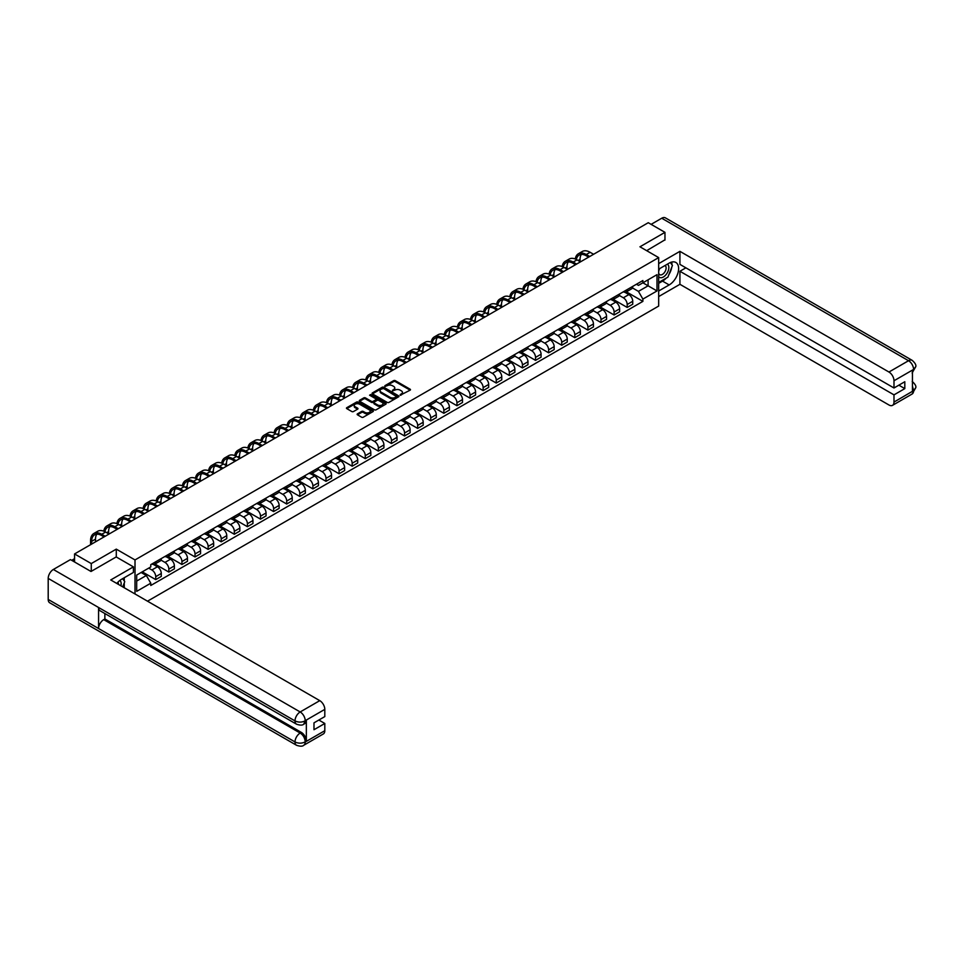 <?xml version="1.0" encoding="UTF-8"?>
<svg xmlns="http://www.w3.org/2000/svg" width="964" height="964" viewBox="0 0 964 964"><rect width="100%" height="100%" fill="white"/><g stroke="black" fill="none" stroke-linecap="round" stroke-linejoin="round"><path stroke-width="1.45" d="M400.217 395.216L410.134 390.167A1.169 0.675 0 0 0 410.134 389.215L395.3 380.647A1.169 0.675 0 0 0 393.649 380.647L384.889 385.696L384.889 386.371L387.179 385.708A3.723 2.157 0 0 1 392.456 385.708L393.686 386.431A3.723 2.157 0 0 1 394.782 387.95A3.723 2.157 0 0 1 393.686 389.468L392.553 390.794L394.842 390.143A3.723 2.157 0 0 1 400.12 390.143L401.349 390.854A3.723 2.157 0 0 1 402.446 392.372A3.723 2.157 0 0 1 401.349 393.89L400.217 394.553M357.475 413.857A1.169 0.675 0 0 0 357.475 414.809L361.633 417.207A1.169 0.675 0 0 0 363.283 417.207L373.008 411.592A1.169 0.675 0 0 0 373.008 410.64L358.174 402.084A1.169 0.675 0 0 0 356.523 402.084L346.799 407.688A1.169 0.675 0 0 0 346.799 408.64L351.836 411.544A1.169 0.675 0 0 0 353.475 411.544L357.644 409.146A1.169 0.675 0 0 0 357.644 408.194L355.15 406.748A3.121 1.795 0 0 1 354.234 405.483A3.121 1.795 0 0 1 356.162 403.82A3.121 1.795 0 0 1 359.56 404.205L369.32 409.845A3.121 1.795 0 0 1 370.236 411.122A3.121 1.795 0 0 1 368.308 412.785A3.121 1.795 0 0 1 364.91 412.387L363.283 411.447A1.169 0.675 0 0 0 361.633 411.447L357.475 413.857L357.475 414.809L361.633 412.423L361.633 411.447M135.008 559.939L116.283 549.131L91.267 563.578L74.565 553.938L648.266 222.708L664.967 232.348L639.951 246.796L658.677 257.605L135.008 559.939L135.008 593.969M387.263 402.41A1.169 0.675 0 0 0 388.914 402.41L398.638 396.794A1.169 0.675 0 0 0 398.638 395.843L383.805 387.287A1.169 0.675 0 0 0 382.154 387.287L372.429 392.902A1.169 0.675 0 0 0 372.429 393.854L387.263 402.41M369.911 395.397L370.742 395.505L370.742 394.541L385.817 403.241A1.169 0.675 0 0 1 385.817 404.193L376.093 409.808A1.169 0.675 0 0 1 374.454 409.808L359.62 401.241L363.777 398.867L363.777 397.891L359.62 400.289A1.169 0.675 0 0 0 359.62 401.241L359.62 400.289M363.777 398.867A1.169 0.675 0 0 1 365.428 398.867L365.428 397.891A1.169 0.675 0 0 0 363.777 397.891M365.428 397.891L371.441 401.361A1.169 0.675 0 0 0 373.092 401.361L375.852 399.771A1.169 0.675 0 0 0 375.852 398.819L369.586 395.204L370.742 394.541M147.516 601.187L658.677 306.07L658.677 257.605M91.267 563.578L91.267 571.339M74.565 553.938L74.565 561.976M664.967 240.108L664.967 232.348M627.19 289.598A5.459 3.157 60 0 1 626.07 292.044L631.601 288.839A5.459 3.157 -120 0 0 632.733 286.392M619.334 295.478L623.334 297.78A5.459 3.157 60 0 1 627.19 304.467L632.733 301.274A5.459 3.157 -120 0 0 628.877 294.586L624.913 292.297M632.733 301.274L632.733 304.226L627.19 307.432L613.309 299.406M626.07 292.044A5.459 3.157 60 0 1 623.371 291.791M627.19 304.467L627.19 307.432M614.104 297.153A5.459 3.157 60 0 1 612.971 299.599L618.514 296.406A5.459 3.157 -120 0 0 619.635 293.96M600.211 306.974L614.104 314.987L619.635 311.794L619.635 308.829A5.459 3.157 -120 0 0 615.779 302.142L611.815 299.852M612.971 299.599A5.459 3.157 60 0 1 610.284 299.358M606.236 303.033L610.236 305.347A5.459 3.157 60 0 1 614.104 312.035L614.104 314.987M601.006 304.708A5.459 3.157 60 0 1 599.873 307.167L605.416 303.961A5.459 3.157 -120 0 0 606.549 301.515M587.112 314.529L601.006 322.554L606.549 319.349L606.549 316.397A5.459 3.157 -120 0 0 602.681 309.709L598.716 307.42M599.873 307.167A5.459 3.157 60 0 1 597.186 306.913M593.137 310.589L597.138 312.902A5.459 3.157 60 0 1 601.006 319.59L601.006 322.554M587.907 312.276A5.459 3.157 60 0 1 586.775 314.722L592.318 311.529A5.459 3.157 -120 0 0 593.45 309.07M574.014 322.097L587.907 330.11L593.45 326.917L593.45 323.952A5.459 3.157 -120 0 0 589.582 317.264L585.618 314.975M586.775 314.722A5.459 3.157 60 0 1 584.088 314.481M580.039 318.156L584.051 320.47A5.459 3.157 60 0 1 587.907 327.158L587.907 330.11M574.809 319.831A5.459 3.157 60 0 1 573.676 322.289L579.219 319.084A5.459 3.157 -120 0 0 580.352 316.638M560.928 329.652L574.809 337.677L580.352 334.472L580.352 331.52A5.459 3.157 -120 0 0 576.496 324.832L572.52 322.542M573.676 322.289A5.459 3.157 60 0 1 570.989 322.036M566.952 325.712L570.953 328.025A5.459 3.157 60 0 1 574.809 334.713L574.809 337.677M561.711 327.399A5.459 3.157 60 0 1 560.59 329.845L566.121 326.651A5.459 3.157 -120 0 0 567.254 324.193M547.829 337.219L561.711 345.233L567.254 342.039L567.254 339.075A5.459 3.157 -120 0 0 563.398 332.387L559.433 330.098M560.59 329.845A5.459 3.157 60 0 1 557.891 329.604M553.854 333.279L557.855 335.593A5.459 3.157 60 0 1 561.711 342.28L561.711 345.233M548.624 334.954A5.459 3.157 60 0 1 547.492 337.412L553.035 334.207A5.459 3.157 -120 0 0 554.155 331.761M534.731 344.775L548.624 352.788L554.155 349.595L554.155 346.642A5.459 3.157 -120 0 0 550.299 339.955L546.335 337.665M547.492 337.412A5.459 3.157 60 0 1 544.805 337.159M540.756 340.834L544.756 343.148A5.459 3.157 60 0 1 548.624 349.836L548.624 352.788M535.526 342.521A5.459 3.157 60 0 1 534.393 344.967L539.936 341.774A5.459 3.157 -120 0 0 541.069 339.316M521.632 352.33L535.526 360.355L541.069 357.15L541.069 354.198A5.459 3.157 -120 0 0 537.201 347.51L533.237 345.22M534.393 344.967A5.459 3.157 60 0 1 531.706 344.726M527.657 348.402L531.658 350.703A5.459 3.157 60 0 1 535.526 357.403L535.526 360.355M522.428 350.077A5.459 3.157 60 0 1 521.295 352.535L526.838 349.329A5.459 3.157 -120 0 0 527.971 346.883M508.534 359.897L522.428 367.911L527.971 364.717L527.971 361.765A5.459 3.157 -120 0 0 524.103 355.065L520.138 352.776M521.295 352.535A5.459 3.157 60 0 1 518.608 352.282M514.559 355.957L518.572 358.271A5.459 3.157 60 0 1 522.428 364.958L522.428 367.911M509.329 357.644A5.459 3.157 60 0 1 508.197 360.09L513.74 356.897A5.459 3.157 -120 0 0 514.872 354.439M495.448 367.453L509.329 375.478L514.872 372.273L514.872 369.32A5.459 3.157 -120 0 0 511.016 362.633L507.04 360.343M508.197 360.09A5.459 3.157 60 0 1 505.51 359.849M501.473 363.524L505.473 365.826A5.459 3.157 60 0 1 509.329 372.514L509.329 375.478M496.231 365.199A5.459 3.157 60 0 1 495.11 367.658L500.641 364.452A5.459 3.157 -120 0 0 501.774 362.006M482.349 375.02L496.231 383.033L501.774 379.84L501.774 376.876A5.459 3.157 -120 0 0 497.918 370.188L493.954 367.899M495.11 367.658A5.459 3.157 60 0 1 492.411 367.404M488.374 371.08L492.375 373.393A5.459 3.157 60 0 1 496.231 380.081L496.231 383.033M483.145 372.767A5.459 3.157 60 0 1 482.012 375.213L487.555 372.02A5.459 3.157 -120 0 0 488.676 369.561M469.251 382.575L483.145 390.601L488.676 387.395L488.676 384.443A5.459 3.157 -120 0 0 484.82 377.755L480.855 375.466M482.012 375.213A5.459 3.157 60 0 1 479.325 374.972M475.276 378.647L479.277 380.949A5.459 3.157 60 0 1 483.145 387.636L483.145 390.601M470.046 380.322A5.459 3.157 60 0 1 468.914 382.768L474.457 379.575A5.459 3.157 -120 0 0 475.589 377.129M456.153 390.143L470.046 398.156L475.589 394.963L475.589 391.999A5.459 3.157 -120 0 0 471.721 385.311L467.757 383.021M468.914 382.768A5.459 3.157 60 0 1 466.227 382.527M462.178 386.203L466.178 388.516A5.459 3.157 60 0 1 470.046 395.204L470.046 398.156M456.948 387.889A5.459 3.157 60 0 1 455.815 390.336L461.358 387.13A5.459 3.157 -120 0 0 462.491 384.684M443.054 397.698L456.948 405.724L462.491 402.518L462.491 399.566A5.459 3.157 -120 0 0 458.623 392.878L454.659 390.589M455.815 390.336A5.459 3.157 60 0 1 453.128 390.095M449.079 393.77L453.08 396.071A5.459 3.157 60 0 1 456.948 402.759L456.948 405.724M443.85 395.445A5.459 3.157 60 0 1 442.717 397.891L448.26 394.698A5.459 3.157 -120 0 0 449.393 392.252M429.968 405.266L443.85 413.279L449.393 410.086L449.393 407.121A5.459 3.157 -120 0 0 445.525 400.434L441.56 398.144M442.717 397.891A5.459 3.157 60 0 1 440.03 397.65M435.993 401.325L439.994 403.639A5.459 3.157 60 0 1 443.85 410.327L443.85 413.279M430.751 403A5.459 3.157 60 0 1 429.619 405.458L435.162 402.253A5.459 3.157 -120 0 0 436.294 399.807M416.87 412.821L430.751 420.846L436.294 417.641L436.294 414.689A5.459 3.157 -120 0 0 432.438 408.001L428.474 405.711M429.619 405.458A5.459 3.157 60 0 1 426.932 405.205M422.895 408.881L426.895 411.194A5.459 3.157 60 0 1 430.751 417.882L430.751 420.846M417.665 410.568A5.459 3.157 60 0 1 416.532 413.014L422.063 409.821A5.459 3.157 -120 0 0 423.196 407.362M403.771 420.388L417.665 428.402L423.196 425.208L423.196 422.244A5.459 3.157 -120 0 0 419.34 415.556L415.376 413.267M416.532 413.014A5.459 3.157 60 0 1 413.845 412.773M409.796 416.448L413.797 418.762A5.459 3.157 60 0 1 417.665 425.449L417.665 428.402M404.567 418.123A5.459 3.157 60 0 1 403.434 420.581L408.977 417.376A5.459 3.157 -120 0 0 410.11 414.93M390.673 427.944L404.567 435.969L410.11 432.764L410.11 429.811A5.459 3.157 -120 0 0 406.242 423.124L402.277 420.834M403.434 420.581A5.459 3.157 60 0 1 400.747 420.328M396.698 424.003L400.699 426.317A5.459 3.157 60 0 1 404.567 433.005L404.567 435.969M391.468 425.69A5.459 3.157 60 0 1 390.336 428.137L395.879 424.943A5.459 3.157 -120 0 0 397.011 422.485M377.575 435.511L391.468 443.524L397.011 440.331L397.011 437.367A5.459 3.157 -120 0 0 393.143 430.679L389.179 428.39M390.336 428.137A5.459 3.157 60 0 1 387.649 427.896M383.6 431.571L387.6 433.884A5.459 3.157 60 0 1 391.468 440.572L391.468 443.524M378.37 433.246A5.459 3.157 60 0 1 377.237 435.704L382.78 432.499A5.459 3.157 -120 0 0 383.913 430.052M364.476 443.066L378.37 451.08L383.913 447.886L383.913 444.934A5.459 3.157 -120 0 0 380.045 438.246L376.081 435.957M377.237 435.704A5.459 3.157 60 0 1 374.55 435.451M370.513 439.126L374.514 441.44A5.459 3.157 60 0 1 378.37 448.127L378.37 451.08M365.272 440.813A5.459 3.157 60 0 1 364.139 443.259L369.682 440.066A5.459 3.157 -120 0 0 370.815 437.608M351.39 450.622L365.272 458.647L370.815 455.442L370.815 452.49A5.459 3.157 -120 0 0 366.959 445.802L362.994 443.512M364.139 443.259A5.459 3.157 60 0 1 361.452 443.018M357.415 446.694L361.416 449.007A5.459 3.157 60 0 1 365.272 455.695L365.272 458.647M352.173 448.368A5.459 3.157 60 0 1 351.053 450.827L356.584 447.621A5.459 3.157 -120 0 0 357.716 445.175M338.292 458.189L352.173 466.202L357.716 463.009L357.716 460.057A5.459 3.157 -120 0 0 353.86 453.369L349.896 451.08M351.053 450.827A5.459 3.157 60 0 1 348.366 450.574M344.317 454.249L348.317 456.562A5.459 3.157 60 0 1 352.173 463.25L352.173 466.202M339.087 455.936A5.459 3.157 60 0 1 337.954 458.382L343.497 455.189A5.459 3.157 -120 0 0 344.618 452.731M325.193 465.745L339.087 473.77L344.618 470.565L344.618 467.612A5.459 3.157 -120 0 0 340.762 460.925L336.798 458.635M337.954 458.382A5.459 3.157 60 0 1 335.267 458.141M331.218 461.816L335.219 464.118A5.459 3.157 60 0 1 339.087 470.818L339.087 473.77M325.989 463.491A5.459 3.157 60 0 1 324.856 465.949L330.399 462.744A5.459 3.157 -120 0 0 331.532 460.298M312.095 473.312L325.989 481.325L331.532 478.132L331.532 475.18A5.459 3.157 -120 0 0 327.664 468.48L323.699 466.19M324.856 465.949A5.459 3.157 60 0 1 322.169 465.696M318.12 469.372L322.121 471.685A5.459 3.157 60 0 1 325.989 478.373L325.989 481.325M312.89 471.059A5.459 3.157 60 0 1 311.758 473.505L317.301 470.312A5.459 3.157 -120 0 0 318.433 467.853M298.997 480.867L312.89 488.893L318.433 485.687L318.433 482.735A5.459 3.157 -120 0 0 314.565 476.047L310.601 473.758M311.758 473.505A5.459 3.157 60 0 1 309.07 473.264M305.022 476.939L309.034 479.241A5.459 3.157 60 0 1 312.89 485.928L312.89 488.893M299.792 478.614A5.459 3.157 60 0 1 298.659 481.072L304.202 477.867A5.459 3.157 -120 0 0 305.335 475.421M285.91 488.435L299.792 496.448L305.335 493.255L305.335 490.29A5.459 3.157 -120 0 0 301.479 483.603L297.502 481.313M298.659 481.072A5.459 3.157 60 0 1 295.972 480.819M291.935 484.494L295.936 486.808A5.459 3.157 60 0 1 299.792 493.496L299.792 496.448M286.694 486.181A5.459 3.157 60 0 1 285.573 488.628L291.104 485.434A5.459 3.157 -120 0 0 292.237 482.976M272.812 495.99L286.694 504.015L292.237 500.81L292.237 497.858A5.459 3.157 -120 0 0 288.381 491.17L284.416 488.881M285.573 488.628A5.459 3.157 60 0 1 282.874 488.387M278.837 492.062L282.838 494.363A5.459 3.157 60 0 1 286.694 501.051L286.694 504.015M273.607 493.737A5.459 3.157 60 0 1 272.475 496.183L278.018 492.99A5.459 3.157 -120 0 0 279.138 490.543M259.714 503.557L273.607 511.571L279.138 508.377L279.138 505.413A5.459 3.157 -120 0 0 275.282 498.725L271.318 496.436M272.475 496.183A5.459 3.157 60 0 1 269.787 495.942M265.739 499.617L269.739 501.931A5.459 3.157 60 0 1 273.607 508.618L273.607 511.571M260.509 501.292A5.459 3.157 60 0 1 259.376 503.75L264.919 500.545A5.459 3.157 -120 0 0 266.052 498.099M246.615 511.113L260.509 519.138L266.052 515.933L266.052 512.981A5.459 3.157 -120 0 0 262.184 506.293L258.219 504.003M259.376 503.75A5.459 3.157 60 0 1 256.689 503.497M252.64 507.172L256.641 509.486A5.459 3.157 60 0 1 260.509 516.174L260.509 519.138M247.411 508.859A5.459 3.157 60 0 1 246.278 511.306L251.821 508.112A5.459 3.157 -120 0 0 252.954 505.654M233.517 518.68L247.411 526.693L252.954 523.5L252.954 520.536A5.459 3.157 -120 0 0 249.086 513.848L245.121 511.559M246.278 511.306A5.459 3.157 60 0 1 243.591 511.065M239.542 514.74L243.555 517.053A5.459 3.157 60 0 1 247.411 523.741L247.411 526.693M234.312 516.415A5.459 3.157 60 0 1 233.18 518.873L238.723 515.668A5.459 3.157 -120 0 0 239.855 513.222M220.431 526.236L234.312 534.261L239.855 531.056L239.855 528.103A5.459 3.157 -120 0 0 235.999 521.416L232.023 519.126M233.18 518.873A5.459 3.157 60 0 1 230.492 518.62M226.456 522.295L230.456 524.609A5.459 3.157 60 0 1 234.312 531.297L234.312 534.261M221.214 523.982A5.459 3.157 60 0 1 220.093 526.428L225.624 523.235A5.459 3.157 -120 0 0 226.757 520.777M207.332 533.803L221.214 541.816L226.757 538.623L226.757 535.659A5.459 3.157 -120 0 0 222.901 528.971L218.936 526.681M220.093 526.428A5.459 3.157 60 0 1 217.394 526.187M213.357 529.863L217.358 532.176A5.459 3.157 60 0 1 221.214 538.864L221.214 541.816M208.128 531.538A5.459 3.157 60 0 1 206.995 533.996L212.538 530.79A5.459 3.157 -120 0 0 213.659 528.344M194.234 541.358L208.128 549.372L213.659 546.178L213.659 543.226A5.459 3.157 -120 0 0 209.803 536.538L205.838 534.249M206.995 533.996A5.459 3.157 60 0 1 204.308 533.743M200.259 537.418L204.26 539.732A5.459 3.157 60 0 1 208.128 546.419L208.128 549.372M195.029 539.105A5.459 3.157 60 0 1 193.897 541.551L199.44 538.358A5.459 3.157 -120 0 0 200.572 535.9M181.136 548.914L195.029 556.939L200.572 553.734L200.572 550.781A5.459 3.157 -120 0 0 196.704 544.094L192.74 541.804M193.897 541.551A5.459 3.157 60 0 1 191.209 541.31M187.161 544.985L191.161 547.299A5.459 3.157 60 0 1 195.029 553.987L195.029 556.939M181.931 546.66A5.459 3.157 60 0 1 180.798 549.119L186.341 545.913A5.459 3.157 -120 0 0 187.474 543.467M168.037 556.481L181.931 564.494L187.474 561.301L187.474 558.349A5.459 3.157 -120 0 0 183.606 551.661L179.641 549.372M180.798 549.119A5.459 3.157 60 0 1 178.111 548.865M174.062 552.541L178.075 554.854A5.459 3.157 60 0 1 181.931 561.542L181.931 564.494M168.833 554.228A5.459 3.157 60 0 1 167.7 556.674L173.243 553.481A5.459 3.157 -120 0 0 174.376 551.022M154.951 564.036L168.833 572.062L174.376 568.856L174.376 565.904A5.459 3.157 -120 0 0 170.52 559.216L166.543 556.927M167.7 556.674A5.459 3.157 60 0 1 165.013 556.433M160.976 560.108L164.977 562.41A5.459 3.157 60 0 1 168.833 569.109L168.833 572.062M155.734 561.783A5.459 3.157 60 0 1 154.614 564.241L160.145 561.036A5.459 3.157 -120 0 0 161.277 558.59M142.262 571.845L155.734 579.617L161.277 576.424L161.277 573.472A5.459 3.157 -120 0 0 157.421 566.772L153.457 564.482M154.614 564.241A5.459 3.157 60 0 1 151.914 563.988M148.685 568.133L151.878 569.977A5.459 3.157 60 0 1 155.734 576.665L155.734 579.617M636.469 284.235L638.445 285.38L657.002 274.668L648.097 279.801L648.097 285.814L638.445 291.381L632.432 287.911M136.683 581.075L146.335 575.496L150.782 583.208L136.683 591.354L136.683 575.062L150.782 566.928L150.782 564.639L642.892 280.524L642.892 282.801L657.002 290.947L642.892 299.093L638.445 291.381M657.002 274.668L657.002 290.947M150.782 583.208L150.782 585.485L642.892 301.37L642.892 299.093M116.283 549.131L116.283 556.987M146.335 575.496L141.13 572.496M626.407 291.851L642.892 301.37M400.542 395.336L401.349 394.866A3.723 2.157 0 0 0 402.446 393.348L402.446 392.372M394.782 387.95L394.782 388.914A3.723 2.157 0 0 1 393.686 390.444L392.878 390.902M410.134 389.215L410.134 390.167L395.3 381.611A1.169 0.675 0 0 0 393.649 381.611L385.226 386.48M398.638 395.843L398.638 396.794L383.805 388.251A1.169 0.675 0 0 0 382.154 388.251L372.441 393.854M396.578 396.65L383.552 388.468L381.202 389.167A3.723 2.157 0 0 0 380.117 390.685A3.723 2.157 0 0 0 381.202 392.203L390.107 397.349A3.723 2.157 0 0 0 395.385 397.349L396.578 396.65L396.578 397.626L396.578 396.963M380.117 390.685L380.117 391.649A3.723 2.157 0 0 0 381.202 393.179L381.202 392.203M396.578 397.626L395.385 398.313A3.723 2.157 0 0 1 390.107 398.313L381.202 393.179M365.428 398.867L371.441 402.337A1.169 0.675 0 0 0 373.092 402.337L375.852 400.735A1.169 0.675 0 0 0 376.189 400.265L376.189 399.301M370.742 395.505L385.805 404.205M377.683 404.964A3.121 1.795 0 0 0 381.081 405.362A3.121 1.795 0 0 0 383.009 403.699A3.121 1.795 0 0 0 382.093 402.422L378.647 400.434A1.169 0.675 0 0 0 377.008 400.434L374.249 402.036A1.169 0.675 0 0 0 374.249 402.988L377.683 404.964L377.683 405.94A3.121 1.795 0 0 0 381.081 406.326A3.121 1.795 0 0 0 383.009 404.663L383.009 403.699M373.899 402.506L373.899 403.47A1.169 0.675 0 0 0 374.249 403.952L374.249 402.988M377.683 405.94L374.249 403.952M370.236 411.122L370.236 412.086A3.121 1.795 0 0 1 368.308 413.749A3.121 1.795 0 0 1 364.91 413.363L363.283 412.423A1.169 0.675 0 0 0 361.633 412.423M354.234 405.483L354.234 406.447A3.121 1.795 0 0 0 355.15 407.724L355.15 406.748M357.644 408.194L357.644 409.146L355.15 407.724M372.996 411.604L358.174 403.048A1.169 0.675 0 0 0 356.523 403.048L346.823 408.652M576.376 259.497A14.243 8.23 60 0 1 579.147 255.074A14.243 8.23 60 0 1 586.269 255.785L588.618 257.147M593.571 254.279L590.137 252.291A15.786 9.122 -120 0 0 582.232 251.52L578.376 253.749A15.786 9.122 -120 0 0 575.255 258.991M589.715 256.508L586.269 254.52A15.786 9.122 -120 0 0 578.376 253.749M580.063 261.606L580.063 259.376A14.243 8.23 60 0 1 581.34 254.424M666.245 278.102A13.351 7.712 120 0 1 662.533 281.114L669.173 284.934A13.351 7.712 120 0 0 677.897 273.173A13.351 7.712 120 0 0 675.848 262.461A13.351 7.712 120 0 0 669.173 263.124L658.677 269.185M669.173 284.934L658.677 290.995M658.677 296.575L679.921 284.308L679.921 271.27L893.99 394.866L893.99 402.084L913.703 390.589L912.45 391.179L912.45 370.333L913.583 369.441L893.99 380.756A7.122 4.109 -120 0 0 888.953 372.032L908.546 360.717L661.738 218.226L651.122 224.359M685.874 267.835L679.921 271.27M898.858 385.166L904.81 388.613L904.81 381.732L893.99 387.986L679.921 264.389L679.921 251.351L888.953 372.032M658.677 263.618L679.921 251.351M679.921 284.308L888.953 404.988A7.122 4.109 -120 0 0 892.507 405.35A7.122 4.109 -120 0 0 893.99 402.084M661.738 218.226A7.302 4.218 -60 0 1 665.389 217.864L912.197 360.355A7.302 4.218 -60 0 0 908.546 360.717A7.122 4.109 60 0 1 913.583 369.441M893.99 387.986L893.99 380.756M904.81 388.613L893.99 394.866M664.967 239.819L646.675 250.676M668.896 274.607A13.351 7.712 120 0 0 671.763 267.197M671.98 264.799A13.351 7.712 120 0 0 671.655 262.075M662.533 281.114L658.677 283.344M912.45 386.19L913.583 390.528M912.197 381.443C915.065 384.021 916.27 386.07 915.8 387.612L913.715 390.589M912.197 360.355C915.065 362.91 916.258 364.982 915.8 366.585L913.715 369.513M133.406 566.868L110.74 579.954L319.771 700.647A7.122 4.109 60 0 1 324.808 709.371L305.214 720.686L303.732 724.193C302.539 725.398 300.141 725.41 296.526 724.193L100.087 610.778A7.302 4.218 -60 0 1 98.569 607.489L48.2 578.412A7.302 4.218 -60 0 1 53.357 569.471L70.444 559.602L91.014 571.483L116.198 556.939L133.406 566.868L133.406 572.447L121.488 579.328A13.351 7.712 120 0 0 116.813 583.461M123.958 587.594L126.778 589.221M124.26 587.425L124.26 582.955M124.26 580.943L124.26 577.725M324.808 709.371L324.808 716.589L313.987 722.843L313.987 729.724L324.808 723.47L324.808 730.7A7.122 4.109 60 0 1 323.338 733.953L303.732 745.268A7.122 4.109 -120 0 0 305.214 742.015L324.808 730.7M303.732 745.268C302.6 746.473 300.19 746.485 296.526 745.28L49.706 602.789A7.302 4.218 -60 0 1 48.2 599.439L98.569 628.528A7.302 4.218 -60 0 1 103.726 619.635L300.178 733.05L301.31 732.387A7.122 4.109 60 0 1 306.347 741.111L306.347 720.277A7.122 4.109 60 0 1 304.865 723.53L303.732 724.193M48.2 578.412L48.2 599.439M296.526 724.193A7.302 4.218 -60 0 1 295.008 720.903L98.569 607.489L98.569 628.528L295.008 741.943C298.358 743.557 301.72 743.557 305.082 741.943L305.214 742.015M324.808 723.47L318.855 720.036M104.871 613.55L104.871 618.972L301.31 732.387M104.871 618.972L103.726 619.635M53.357 569.471L300.178 711.962A7.302 4.218 -60 0 0 295.008 720.903C298.37 722.518 301.732 722.506 305.082 720.867M658.677 276.608A7.712 4.459 120 0 0 664.811 275.945A7.712 4.459 120 0 0 668.835 267.534A7.712 4.459 120 0 0 667.437 264.136M659.328 268.811A7.712 4.459 120 0 0 658.677 270.209M658.677 272.788A5.278 3.049 120 0 0 659.738 274.692A5.278 3.049 120 0 0 663.81 273.27A5.278 3.049 120 0 0 666.124 267.956A5.278 3.049 120 0 0 665.027 265.546A5.278 3.049 120 0 0 665.003 265.534M659.762 268.558A5.278 3.049 120 0 0 658.677 271.728M670.378 262.521L672.438 265.462L667.907 277.138L658.846 282.368M120.886 585.823A7.712 4.459 120 0 0 121.151 583.738A7.712 4.459 120 0 0 119.873 580.424M118.427 584.401A5.278 3.049 120 0 0 118.439 584.16A5.278 3.049 120 0 0 117.885 582.232M122.645 578.653L124.754 581.654L122.729 586.883M563.289 267.064A14.243 8.23 60 0 1 566.049 262.642A14.243 8.23 60 0 1 573.17 263.341L575.52 264.702M580.473 261.847L577.038 259.858A15.786 9.122 -120 0 0 569.146 259.075L565.278 261.304A15.786 9.122 -120 0 0 562.157 266.558M576.617 264.076L573.17 262.088A15.786 9.122 -120 0 0 565.278 261.304M566.965 269.161L566.965 266.932A14.243 8.23 60 0 1 568.254 261.991M550.191 274.62A14.243 8.23 60 0 1 552.95 270.197A14.243 8.23 60 0 1 560.084 270.908L562.434 272.27M567.386 269.402L563.94 267.414A15.786 9.122 -120 0 0 556.047 266.63L552.179 268.86A15.786 9.122 -120 0 0 549.058 274.113M563.518 271.631L560.084 269.643A15.786 9.122 -120 0 0 552.179 268.86M553.866 276.728L553.866 274.499A14.243 8.23 60 0 1 555.156 269.546M537.093 282.187A14.243 8.23 60 0 1 539.864 277.765A14.243 8.23 60 0 1 546.986 278.463L549.335 279.825M554.288 276.969L550.842 274.981A15.786 9.122 -120 0 0 542.949 274.198L539.093 276.427A15.786 9.122 -120 0 0 535.96 281.669M550.42 279.199L546.986 277.21A15.786 9.122 -120 0 0 539.093 276.427M540.768 284.284L540.768 282.054A14.243 8.23 60 0 1 542.057 277.114M523.994 289.742A14.243 8.23 60 0 1 526.766 285.32A14.243 8.23 60 0 1 533.887 286.031L536.237 287.38M541.19 284.525L537.743 282.536A15.786 9.122 -120 0 0 529.851 281.753L525.995 283.982A15.786 9.122 -120 0 0 522.862 289.236M537.334 286.754L533.887 284.766A15.786 9.122 -120 0 0 525.995 283.982M527.669 291.851L527.669 289.622A14.243 8.23 60 0 1 528.959 284.669M510.896 297.31A14.243 8.23 60 0 1 513.667 292.887A14.243 8.23 60 0 1 520.789 293.586L523.139 294.948M528.091 292.092L524.657 290.104A15.786 9.122 -120 0 0 516.752 289.321L512.896 291.55A15.786 9.122 -120 0 0 509.775 296.792M524.235 294.321L520.789 292.333A15.786 9.122 -120 0 0 512.896 291.55M514.583 299.406L514.583 297.177A14.243 8.23 60 0 1 515.861 292.237M497.81 304.865A14.243 8.23 60 0 1 500.569 300.443A14.243 8.23 60 0 1 507.691 301.154L510.04 302.503M514.993 299.647L511.559 297.659A15.786 9.122 -120 0 0 503.666 296.876L499.798 299.105A15.786 9.122 -120 0 0 496.677 304.359M511.137 301.877L507.691 299.888A15.786 9.122 -120 0 0 499.798 299.105M501.485 306.962L501.485 304.732A14.243 8.23 60 0 1 502.774 299.792M484.711 312.432A14.243 8.23 60 0 1 487.471 308.01A14.243 8.23 60 0 1 494.604 308.709L496.954 310.071M501.907 307.215L498.46 305.227A15.786 9.122 -120 0 0 490.568 304.443L486.7 306.673A15.786 9.122 -120 0 0 483.579 311.914M498.039 309.444L494.604 307.456A15.786 9.122 -120 0 0 486.7 306.673M488.387 314.529L488.387 312.3A14.243 8.23 60 0 1 489.676 307.359M471.613 319.988A14.243 8.23 60 0 1 474.384 315.565A14.243 8.23 60 0 1 481.506 316.276L483.856 317.626M488.808 314.77L485.362 312.782A15.786 9.122 -120 0 0 477.469 311.999L473.613 314.228A15.786 9.122 -120 0 0 470.48 319.482M484.94 316.999L481.506 315.011A15.786 9.122 -120 0 0 473.613 314.228M475.288 322.084L475.288 319.855A14.243 8.23 60 0 1 476.578 314.915M458.515 327.543A14.243 8.23 60 0 1 461.286 323.133A14.243 8.23 60 0 1 468.408 323.832L470.757 325.193M475.71 322.325L472.264 320.349A15.786 9.122 -120 0 0 464.371 319.566L460.515 321.795A15.786 9.122 -120 0 0 457.382 327.037M471.854 324.555L468.408 322.579A15.786 9.122 -120 0 0 460.515 321.795M462.19 329.652L462.19 327.423A14.243 8.23 60 0 1 463.479 322.47M445.416 335.111A14.243 8.23 60 0 1 448.188 330.688A14.243 8.23 60 0 1 455.309 331.399L457.659 332.749M462.612 329.893L459.177 327.905A15.786 9.122 -120 0 0 451.273 327.121L447.417 329.351A15.786 9.122 -120 0 0 444.284 334.604M458.756 332.122L455.309 330.134A15.786 9.122 -120 0 0 447.417 329.351M449.103 337.207L449.103 334.978A14.243 8.23 60 0 1 450.381 330.037M432.318 342.666A14.243 8.23 60 0 1 435.089 338.256A14.243 8.23 60 0 1 442.211 338.954L444.561 340.316M449.513 337.448L446.079 335.472A15.786 9.122 -120 0 0 438.186 334.689L434.318 336.918A15.786 9.122 -120 0 0 431.197 342.16M445.657 339.677L442.211 337.701A15.786 9.122 -120 0 0 434.318 336.918M436.005 344.775L436.005 342.545A14.243 8.23 60 0 1 437.294 337.593M419.232 350.233A14.243 8.23 60 0 1 421.991 345.811A14.243 8.23 60 0 1 429.113 346.522L431.474 347.871M436.427 345.016L432.981 343.027A15.786 9.122 -120 0 0 425.088 342.244L421.22 344.473A15.786 9.122 -120 0 0 418.099 349.727M432.559 347.245L429.113 345.257A15.786 9.122 -120 0 0 421.22 344.473M422.907 352.33L422.907 350.101A14.243 8.23 60 0 1 424.196 345.16M406.133 357.789A14.243 8.23 60 0 1 408.905 353.366A14.243 8.23 60 0 1 416.026 354.077L418.376 355.439M423.329 352.571L419.882 350.583A15.786 9.122 -120 0 0 411.99 349.812L408.121 352.041A15.786 9.122 -120 0 0 405.001 357.283M419.461 354.8L416.026 352.812A15.786 9.122 -120 0 0 408.121 352.041M409.808 359.897L409.808 357.668A14.243 8.23 60 0 1 411.098 352.716M393.035 365.356A14.243 8.23 60 0 1 395.806 360.934A14.243 8.23 60 0 1 402.928 361.633L405.278 362.994M410.23 360.138L406.784 358.15A15.786 9.122 -120 0 0 398.891 357.367L395.035 359.596A15.786 9.122 -120 0 0 391.902 364.85M406.362 362.368L402.928 360.379A15.786 9.122 -120 0 0 395.035 359.596M396.71 367.453L396.71 365.223A14.243 8.23 60 0 1 397.999 360.283M379.937 372.911A14.243 8.23 60 0 1 382.708 368.489A14.243 8.23 60 0 1 389.83 369.2L392.179 370.562M397.132 367.694L393.698 365.705A15.786 9.122 -120 0 0 385.793 364.922L381.937 367.151A15.786 9.122 -120 0 0 378.804 372.405M393.276 369.923L389.83 367.935A15.786 9.122 -120 0 0 381.937 367.151M383.624 375.02L383.624 372.791A14.243 8.23 60 0 1 384.901 367.838M366.838 380.479A14.243 8.23 60 0 1 369.61 376.056A14.243 8.23 60 0 1 376.731 376.755L379.081 378.117M384.034 375.261L380.599 373.273A15.786 9.122 -120 0 0 372.707 372.49L368.838 374.719A15.786 9.122 -120 0 0 365.718 379.961M380.178 377.49L376.731 375.502A15.786 9.122 -120 0 0 368.838 374.719M370.525 382.575L370.525 380.346A14.243 8.23 60 0 1 371.803 375.406M353.752 388.034A14.243 8.23 60 0 1 356.511 383.612A14.243 8.23 60 0 1 363.633 384.323L365.983 385.672M370.947 382.816L367.501 380.828A15.786 9.122 -120 0 0 359.608 380.045L355.74 382.274A15.786 9.122 -120 0 0 352.619 387.528M367.079 385.046L363.633 383.057A15.786 9.122 -120 0 0 355.74 382.274M357.427 390.143L357.427 387.914A14.243 8.23 60 0 1 358.716 382.961M340.654 395.602A14.243 8.23 60 0 1 343.413 391.179A14.243 8.23 60 0 1 350.547 391.878L352.896 393.24M357.849 390.384L354.403 388.396A15.786 9.122 -120 0 0 346.51 387.612L342.642 389.842A15.786 9.122 -120 0 0 339.521 395.083M353.981 392.613L350.547 390.625A15.786 9.122 -120 0 0 342.642 389.842M344.329 397.698L344.329 395.469A14.243 8.23 60 0 1 345.618 390.528M327.555 403.157A14.243 8.23 60 0 1 330.327 398.734A14.243 8.23 60 0 1 337.448 399.445L339.798 400.795M344.751 397.939L341.304 395.951A15.786 9.122 -120 0 0 333.411 395.168L329.555 397.397A15.786 9.122 -120 0 0 326.422 402.651M340.882 400.168L337.448 398.18A15.786 9.122 -120 0 0 329.555 397.397M331.23 405.254L331.23 403.024A14.243 8.23 60 0 1 332.52 398.084M314.457 410.724A14.243 8.23 60 0 1 317.228 406.302A14.243 8.23 60 0 1 324.35 407.001L326.7 408.362M331.652 405.507L328.206 403.518A15.786 9.122 -120 0 0 320.313 402.735L316.457 404.964A15.786 9.122 -120 0 0 313.324 410.206M327.796 407.736L324.35 405.748A15.786 9.122 -120 0 0 316.457 404.964M318.132 412.821L318.132 410.592A14.243 8.23 60 0 1 319.421 405.651M301.358 418.28A14.243 8.23 60 0 1 304.13 413.857A14.243 8.23 60 0 1 311.252 414.568L313.601 415.918M318.554 413.062L315.12 411.074A15.786 9.122 -120 0 0 307.215 410.29L303.359 412.52A15.786 9.122 -120 0 0 300.238 417.774M314.698 415.291L311.252 413.303A15.786 9.122 -120 0 0 303.359 412.52M305.046 420.376L305.046 418.147A14.243 8.23 60 0 1 306.323 413.207M288.272 425.835A14.243 8.23 60 0 1 291.032 421.425A14.243 8.23 60 0 1 298.153 422.124L300.503 423.485M305.455 420.617L302.021 418.641A15.786 9.122 -120 0 0 294.128 417.858L290.26 420.087A15.786 9.122 -120 0 0 287.139 425.329M301.599 422.859L298.153 420.87A15.786 9.122 -120 0 0 290.26 420.087M291.947 427.944L291.947 425.714A14.243 8.23 60 0 1 293.237 420.762M275.174 433.402A14.243 8.23 60 0 1 277.933 428.98A14.243 8.23 60 0 1 285.067 429.691L287.417 431.041M292.369 428.185L288.923 426.196A15.786 9.122 -120 0 0 281.03 425.413L277.162 427.642A15.786 9.122 -120 0 0 274.041 432.896M288.501 430.414L285.067 428.426A15.786 9.122 -120 0 0 277.162 427.642M278.849 435.499L278.849 433.27A14.243 8.23 60 0 1 280.138 428.329M262.075 440.958A14.243 8.23 60 0 1 264.847 436.547A14.243 8.23 60 0 1 271.969 437.246L274.318 438.608M279.271 435.74L275.825 433.764A15.786 9.122 -120 0 0 267.932 432.981L264.076 435.21A15.786 9.122 -120 0 0 260.943 440.452M275.403 437.969L271.969 435.993A15.786 9.122 -120 0 0 264.076 435.21M265.751 443.066L265.751 440.837A14.243 8.23 60 0 1 267.04 435.885M248.977 448.525A14.243 8.23 60 0 1 251.749 444.103A14.243 8.23 60 0 1 258.87 444.814L261.22 446.163M266.172 443.307L262.726 441.319A15.786 9.122 -120 0 0 254.833 440.536L250.977 442.765A15.786 9.122 -120 0 0 247.844 448.019M262.316 445.537L258.87 443.548A15.786 9.122 -120 0 0 250.977 442.765M252.652 450.622L252.652 448.393A14.243 8.23 60 0 1 253.942 443.452M235.879 456.08A14.243 8.23 60 0 1 238.65 451.658A14.243 8.23 60 0 1 245.772 452.369L248.122 453.731M253.074 450.863L249.64 448.875A15.786 9.122 -120 0 0 241.735 448.103L237.879 450.333A15.786 9.122 -120 0 0 234.758 455.574M249.218 453.092L245.772 451.104A15.786 9.122 -120 0 0 237.879 450.333M239.566 458.189L239.566 455.96A14.243 8.23 60 0 1 240.843 451.007M222.792 463.648A14.243 8.23 60 0 1 225.552 459.226A14.243 8.23 60 0 1 232.673 459.936L235.023 461.286M239.976 458.43L236.542 456.442A15.786 9.122 -120 0 0 228.649 455.659L224.781 457.888A15.786 9.122 -120 0 0 221.66 463.142M236.12 460.659L232.673 458.671A15.786 9.122 -120 0 0 224.781 457.888M226.468 465.745L226.468 463.515A14.243 8.23 60 0 1 227.757 458.575M209.694 471.203A14.243 8.23 60 0 1 212.454 466.781A14.243 8.23 60 0 1 219.587 467.492L221.937 468.853M226.889 465.986L223.443 463.997A15.786 9.122 -120 0 0 215.55 463.214L211.682 465.443A15.786 9.122 -120 0 0 208.561 470.697M223.021 468.215L219.587 466.227A15.786 9.122 -120 0 0 211.682 465.443M213.369 473.312L213.369 471.083A14.243 8.23 60 0 1 214.659 466.13M196.596 478.771A14.243 8.23 60 0 1 199.367 474.348A14.243 8.23 60 0 1 206.489 475.047L208.839 476.409M213.791 473.553L210.345 471.565A15.786 9.122 -120 0 0 202.452 470.781L198.596 473.011A15.786 9.122 -120 0 0 195.463 478.252M209.923 475.782L206.489 473.794A15.786 9.122 -120 0 0 198.596 473.011M200.271 480.867L200.271 478.638A14.243 8.23 60 0 1 201.56 473.698M183.497 486.326A14.243 8.23 60 0 1 186.269 481.904A14.243 8.23 60 0 1 193.39 482.615L195.74 483.976M200.693 481.108L197.246 479.12A15.786 9.122 -120 0 0 189.354 478.337L185.498 480.566A15.786 9.122 -120 0 0 182.365 485.82M196.837 483.338L193.39 481.349A15.786 9.122 -120 0 0 185.498 480.566M187.173 488.435L187.173 486.205A14.243 8.23 60 0 1 188.462 481.253M170.399 493.893A14.243 8.23 60 0 1 173.171 489.471A14.243 8.23 60 0 1 180.292 490.17L182.642 491.532M187.594 488.676L184.16 486.687A15.786 9.122 -120 0 0 176.255 485.904L172.399 488.133A15.786 9.122 -120 0 0 169.278 493.375M183.738 490.905L180.292 488.917A15.786 9.122 -120 0 0 172.399 488.133M174.086 495.99L174.086 493.761A14.243 8.23 60 0 1 175.364 488.82M157.313 501.449A14.243 8.23 60 0 1 160.072 497.026A14.243 8.23 60 0 1 167.194 497.737L169.543 499.087M174.496 496.231L171.062 494.243A15.786 9.122 -120 0 0 163.169 493.46L159.301 495.689A15.786 9.122 -120 0 0 156.18 500.943M170.64 498.46L167.194 496.472A15.786 9.122 -120 0 0 159.301 495.689M160.988 503.545L160.988 501.316A14.243 8.23 60 0 1 162.277 496.376M144.214 509.016A14.243 8.23 60 0 1 146.974 504.594A14.243 8.23 60 0 1 154.107 505.293L156.457 506.654M161.41 503.798L157.963 501.81A15.786 9.122 -120 0 0 150.071 501.027L146.203 503.256A15.786 9.122 -120 0 0 143.082 508.498M157.542 506.028L154.107 504.039A15.786 9.122 -120 0 0 146.203 503.256M147.89 511.113L147.89 508.884A14.243 8.23 60 0 1 149.179 503.943M131.116 516.571A14.243 8.23 60 0 1 133.888 512.149A14.243 8.23 60 0 1 141.009 512.86L143.359 514.21M148.311 511.354L144.865 509.366A15.786 9.122 -120 0 0 136.972 508.582L133.116 510.812A15.786 9.122 -120 0 0 129.983 516.065M144.443 513.583L141.009 511.595A15.786 9.122 -120 0 0 133.116 510.812M134.791 518.668L134.791 516.439A14.243 8.23 60 0 1 136.081 511.498M118.018 524.127A14.243 8.23 60 0 1 120.789 519.716A14.243 8.23 60 0 1 127.911 520.415L130.261 521.777M135.213 518.921L131.767 516.933A15.786 9.122 -120 0 0 123.874 516.15L120.018 518.379A15.786 9.122 -120 0 0 116.885 523.621M131.357 521.15L127.911 519.162A15.786 9.122 -120 0 0 120.018 518.379M121.693 526.236L121.693 524.006A14.243 8.23 60 0 1 122.982 519.054M104.919 531.694A14.243 8.23 60 0 1 107.691 527.272A14.243 8.23 60 0 1 114.812 527.983L117.162 529.332M122.115 526.477L118.68 524.488A15.786 9.122 -120 0 0 110.776 523.705L106.92 525.934A15.786 9.122 -120 0 0 103.787 531.188M118.259 528.706L114.812 526.718A15.786 9.122 -120 0 0 106.92 525.934M108.607 533.791L108.607 531.562A14.243 8.23 60 0 1 109.884 526.621M91.64 544.07L91.64 541.358A14.243 8.23 60 0 1 94.593 534.839A14.243 8.23 60 0 1 101.714 535.538L104.064 536.9M109.016 534.032L105.582 532.056A15.786 9.122 -120 0 0 97.689 531.272L93.821 533.502A15.786 9.122 -120 0 0 90.556 540.732L90.556 544.696M105.16 536.261L101.714 534.285A15.786 9.122 -120 0 0 93.821 533.502M95.508 541.84L95.508 539.129A14.243 8.23 60 0 1 96.798 534.177M168.833 569.109L174.376 565.904M181.931 561.542L187.474 558.349M195.029 553.987L200.572 550.781M208.128 546.419L213.659 543.226M221.214 538.864L226.757 535.659M234.312 531.297L239.855 528.103M247.411 523.741L252.954 520.536M260.509 516.174L266.052 512.981M273.607 508.618L279.138 505.413M286.694 501.051L292.237 497.858M299.792 493.496L305.335 490.29M312.89 485.928L318.433 482.735M325.989 478.373L331.532 475.18M339.087 470.818L344.618 467.612M352.173 463.25L357.716 460.057M365.272 455.695L370.815 452.49M378.37 448.127L383.913 444.934M391.468 440.572L397.011 437.367M404.567 433.005L410.11 429.811M417.665 425.449L423.196 422.244M430.751 417.882L436.294 414.689M443.85 410.327L449.393 407.121M456.948 402.759L462.491 399.566M470.046 395.204L475.589 391.999M483.145 387.636L488.676 384.443M496.231 380.081L501.774 376.876M509.329 372.514L514.872 369.32M522.428 364.958L527.971 361.765M535.526 357.403L541.069 354.198M548.624 349.836L554.155 346.642M561.711 342.28L567.254 339.075M574.809 334.713L580.352 331.52M587.907 327.158L593.45 323.952M601.006 319.59L606.549 316.397M614.104 312.035L619.635 308.829M155.734 576.665L161.277 573.472M151.878 569.977L157.421 566.772M164.977 562.41L170.52 559.216M178.075 554.854L183.606 551.661M191.161 547.299L196.704 544.094M204.26 539.732L209.803 536.538M217.358 532.176L222.901 528.971M230.456 524.609L235.999 521.416M243.555 517.053L249.086 513.848M256.641 509.486L262.184 506.293M269.739 501.931L275.282 498.725M282.838 494.363L288.381 491.17M295.936 486.808L301.479 483.603M309.034 479.241L314.565 476.047M322.121 471.685L327.664 468.48M335.219 464.118L340.762 460.925M348.317 456.562L353.86 453.369M361.416 449.007L366.959 445.802M374.514 441.44L380.045 438.246M387.6 433.884L393.143 430.679M400.699 426.317L406.242 423.124M413.797 418.762L419.34 415.556M426.895 411.194L432.438 408.001M439.994 403.639L445.525 400.434M453.08 396.071L458.623 392.878M466.178 388.516L471.721 385.311M479.277 380.949L484.82 377.755M492.375 373.393L497.918 370.188M505.473 365.826L511.016 362.633M518.572 358.271L524.103 355.065M531.658 350.703L537.201 347.51M544.756 343.148L550.299 339.955M557.855 335.593L563.398 332.387M570.953 328.025L576.496 324.832M584.051 320.47L589.582 317.264M597.138 312.902L602.681 309.709M610.236 305.347L615.779 302.142M623.334 297.78L628.877 294.586M74.565 559.506L72.421 560.747M401.349 394.866L401.349 393.89M392.553 390.794L392.553 390.131M393.686 390.444L393.686 389.468M384.889 386.371L384.889 385.696M393.649 381.611L393.649 380.647M395.3 381.611L395.3 380.647M372.429 393.854L372.429 392.902M382.154 388.251L382.154 387.287M383.805 388.251L383.805 387.287M390.107 398.313L390.107 397.349M395.385 398.313L395.385 397.349M371.441 402.337L371.441 401.361M373.092 402.337L373.092 401.361M375.852 400.735L375.852 399.771M385.817 404.193L385.817 403.241M363.283 412.423L363.283 411.447M364.91 413.363L364.91 412.387M346.799 408.64L346.799 407.688M356.523 403.048L356.523 402.084M358.174 403.048L358.174 402.084M373.008 411.592L373.008 410.64M586.269 254.52L590.137 252.291M578.123 260.485L580.063 259.376M915.8 387.636L912.113 394.023A7.122 4.109 -120 0 0 913.583 390.769M912.45 372.707L913.583 369.682M306.347 741.111L305.094 741.943M305.214 720.927L306.347 720.277M305.214 720.686A7.122 4.109 60 0 0 300.178 711.962L319.771 700.647M296.526 745.28A7.302 4.218 -60 0 1 295.008 741.943A7.302 4.218 -60 0 1 300.178 733.05C303.202 735.074 304.889 737.99 305.214 741.774M573.17 262.088L577.038 259.858M565.037 268.052L566.965 266.932M560.084 269.643L563.94 267.414M551.938 275.608L553.866 274.499M546.986 277.21L550.842 274.981M538.84 283.175L540.768 282.054M533.887 284.766L537.743 282.536M525.742 290.73L527.669 289.622M520.789 292.333L524.657 290.104M512.643 298.286L514.583 297.177M507.691 299.888L511.559 297.659M499.557 305.853L501.485 304.732M494.604 307.456L498.46 305.227M486.459 313.408L488.387 312.3M481.506 315.011L485.362 312.782M473.36 320.976L475.288 319.855M468.408 322.579L472.264 320.349M460.262 328.531L462.19 327.423M455.309 330.134L459.177 327.905M447.163 336.099L449.103 334.978M442.211 337.701L446.079 335.472M434.077 343.654L436.005 342.545M429.113 345.257L432.981 343.027M420.979 351.221L422.907 350.101M416.026 352.812L419.882 350.583M407.88 358.777L409.808 357.668M402.928 360.379L406.784 358.15M394.782 366.344L396.71 365.223M389.83 367.935L393.698 365.705M381.684 373.899L383.624 372.791M376.731 375.502L380.599 373.273M368.585 381.467L370.525 380.346M363.633 383.057L367.501 380.828M355.499 389.022L357.427 387.914M350.547 390.625L354.403 388.396M342.401 396.59L344.329 395.469M337.448 398.18L341.304 395.951M329.302 404.145L331.23 403.024M324.35 405.748L328.206 403.518M316.204 411.7L318.132 410.592M311.252 413.303L315.12 411.074M303.106 419.268L305.046 418.147M298.153 420.87L302.021 418.641M290.019 426.823L291.947 425.714M285.067 428.426L288.923 426.196M276.921 434.39L278.849 433.27M271.969 435.993L275.825 433.764M263.823 441.946L265.751 440.837M258.87 443.548L262.726 441.319M250.724 449.513L252.652 448.393M245.772 451.104L249.64 448.875M237.626 457.069L239.566 455.96M232.673 458.671L236.542 456.442M224.54 464.636L226.468 463.515M219.587 466.227L223.443 463.997M211.441 472.191L213.369 471.083M206.489 473.794L210.345 471.565M198.343 479.759L200.271 478.638M193.39 481.349L197.246 479.12M185.245 487.314L187.173 486.205M180.292 488.917L184.16 486.687M172.146 494.881L174.086 493.761M167.194 496.472L171.062 494.243M159.06 502.437L160.988 501.316M154.107 504.039L157.963 501.81M145.962 509.992L147.89 508.884M141.009 511.595L144.865 509.366M132.863 517.56L134.791 516.439M127.911 519.162L131.767 516.933M119.765 525.115L121.693 524.006M114.812 526.718L118.68 524.488M106.667 532.682L108.607 531.562M101.714 534.285L105.582 532.056M91.64 541.358L95.508 539.129M71.722 560.337L74.565 558.698M396.819 397.288L396.819 396.325M892.507 405.35L912.113 394.023M915.8 366.609L912.113 372.948"/></g></svg>
